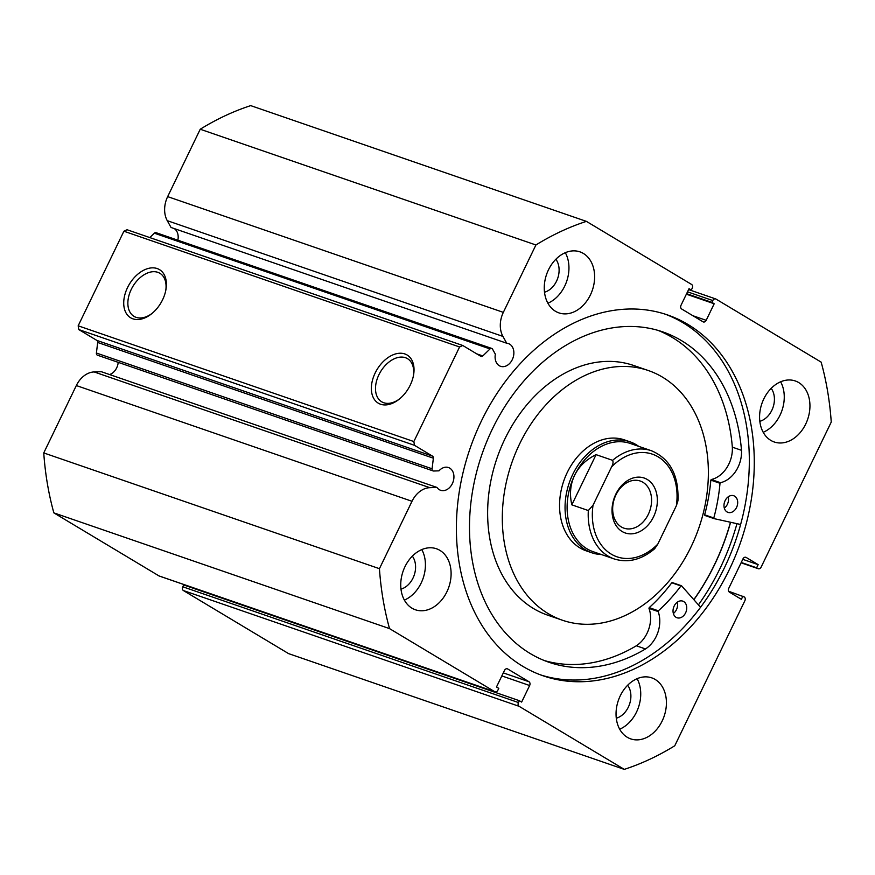 <?xml version="1.0" encoding="UTF-8"?>
<svg xmlns="http://www.w3.org/2000/svg" width="875" height="875" viewBox="0 0 875 875"><rect width="100%" height="100%" fill="white"/><g stroke="black" fill="none" stroke-linecap="round" stroke-linejoin="round"><path stroke-width="1.31" d="M692.891 315.722L706.191 320.316A2.931 2.198 -71 0 1 703.325 321.945A2.931 2.198 -71 0 1 703.019 321.792L681.669 308.995A2.931 2.198 -71 0 1 681.034 305.233L689.041 288.673L691.327 290.052L692.212 288.214A2.931 2.198 109 0 0 691.578 284.441L586.403 221.375L250.72 105.623A290.467 217.886 -71 0 0 200.233 129.237L167.661 196.623A23.198 17.402 109 0 0 167.256 220.664L171.03 227.467L506.712 343.219A12.031 9.023 -71 0 1 508.408 343.569A12.031 9.023 -71 0 1 509.688 344.17A12.031 9.023 -71 0 1 512.684 358.761A12.031 9.023 -71 0 1 500.566 366.308A12.031 9.023 -71 0 1 499.275 365.706A12.031 9.023 -71 0 1 495.359 354.222L492.537 349.136A2.352 1.761 109 0 0 491.991 348.545A2.352 1.761 109 0 0 491.739 348.436A2.352 1.761 109 0 0 490.022 348.939L482.803 355.939A2.352 1.761 -71 0 1 481.086 356.442A2.352 1.761 -71 0 1 480.834 356.322L462.755 345.483L459.572 346.97L123.9 231.219L127.072 229.742L462.755 345.483M174.278 228.594A12.031 9.023 -71 0 1 177.866 240.209M159.677 576.166A2.931 2.198 -71 0 1 159.348 576.078A2.931 2.198 -71 0 1 159.031 575.936L494.714 691.688L389.528 628.611A290.467 217.886 109 0 1 379.433 568.684L412.005 501.287A23.198 17.402 -71 0 1 429.8 487.681L436.986 487.441A12.031 9.023 109 0 0 439.338 489.694A12.031 9.023 109 0 0 440.628 490.295A12.031 9.023 109 0 0 452.747 482.748A12.031 9.023 109 0 0 449.761 468.147A12.031 9.023 109 0 0 448.47 467.545A12.031 9.023 109 0 0 438.988 470.838L433.617 471.012A2.352 1.761 109 0 1 433.136 470.936A2.352 1.761 109 0 1 432.086 468.781L433.366 458.205L97.683 342.464A2.352 1.761 109 0 0 96.884 340.419L78.805 329.58L78.17 325.806L123.9 231.219M109.572 374.544A12.031 9.023 109 0 0 118.202 362.348M375.145 373.034A28.066 18.331 120.9 0 1 401.177 353.248A28.066 18.331 120.9 0 1 413.558 375.036A28.066 18.331 120.9 0 1 410.233 385.131A28.066 18.331 120.9 0 1 398.945 399.394A28.066 18.331 120.9 0 1 375.462 400.848A28.066 18.331 120.9 0 1 375.145 373.034M413.405 375.845A25.134 16.417 -59.1 0 0 407.52 358.673A25.134 16.417 -59.1 0 0 378.886 374.806A25.134 16.417 -59.1 0 0 381.675 401.778A25.134 16.417 -59.1 0 0 399.591 398.88M127.509 287.645A28.066 18.331 120.9 0 1 153.541 267.859A28.066 18.331 120.9 0 1 165.922 289.647A28.066 18.331 120.9 0 1 162.608 299.742A28.066 18.331 120.9 0 1 151.32 314.005A28.066 18.331 120.9 0 1 127.827 315.459A28.066 18.331 120.9 0 1 127.509 287.645M165.769 290.456A25.134 16.417 -59.1 0 0 159.884 273.284A25.134 16.417 -59.1 0 0 131.25 289.417A25.134 16.417 -59.1 0 0 134.039 316.389A25.134 16.417 -59.1 0 0 151.955 313.491M730.592 522.277A190.859 143.161 -71 0 1 693.886 599.725M736.947 523.677A199.511 149.658 -71 0 1 698.436 604.866M665.066 314.114A190.859 143.161 -71 0 1 683.014 322.755A190.859 143.161 -71 0 1 731.095 552.727A190.859 143.161 -71 0 1 540.663 674.92M687.958 324.461A190.859 143.161 -71 0 1 735.383 556.052A190.859 143.161 -71 0 1 543.123 675.806A190.859 143.161 -71 0 1 522.714 666.28A190.859 143.161 -71 0 1 475.289 434.689A190.859 143.161 -71 0 1 667.559 314.945A190.859 143.161 -71 0 1 687.958 324.461M655.2 679.47A32.277 24.205 -71 0 1 663.228 718.637A32.277 24.205 -71 0 1 630.711 738.883A32.277 24.205 -71 0 1 627.266 737.275A32.277 24.205 -71 0 1 619.237 698.108A32.277 24.205 -71 0 1 651.755 677.862A32.277 24.205 -71 0 1 655.2 679.47M637.098 678.683A32.277 24.205 -71 0 1 619.686 729.203M798.733 382.572A32.277 24.205 -71 0 1 806.75 421.739A32.277 24.205 -71 0 1 774.233 441.984A32.277 24.205 -71 0 1 770.788 440.377A32.277 24.205 -71 0 1 762.77 401.22A32.277 24.205 -71 0 1 795.277 380.964A32.277 24.205 -71 0 1 798.733 382.572M780.631 381.795A32.277 24.205 -71 0 1 763.208 432.305M439.895 550.364A32.277 24.205 -71 0 1 447.912 589.531A32.277 24.205 -71 0 1 415.406 609.777A32.277 24.205 -71 0 1 411.95 608.169A32.277 24.205 -71 0 1 403.933 569.013A32.277 24.205 -71 0 1 436.439 548.756A32.277 24.205 -71 0 1 439.895 550.364M421.794 549.587A32.277 24.205 -71 0 1 404.37 600.097M583.417 253.477A32.277 24.205 -71 0 1 591.434 292.633A32.277 24.205 -71 0 1 558.928 312.889A32.277 24.205 -71 0 1 555.472 311.281A32.277 24.205 -71 0 1 547.455 272.114A32.277 24.205 -71 0 1 579.972 251.869A32.277 24.205 -71 0 1 583.417 253.477M565.316 252.689A32.277 24.205 -71 0 1 547.903 303.209M555.877 259.241A19.655 14.744 -71 0 1 557.703 278.327A19.655 14.744 -71 0 1 544.502 292.228M412.355 556.139A19.655 14.744 -71 0 1 414.181 575.225A19.655 14.744 -71 0 1 400.98 589.127M771.192 388.347A19.655 14.744 -71 0 1 773.019 407.433A19.655 14.744 -71 0 1 759.817 421.334M627.659 685.234A19.655 14.744 -71 0 1 629.497 704.32A19.655 14.744 -71 0 1 616.295 718.222M490.022 348.939L154.339 233.188L149.811 237.584M154.339 233.188A2.352 1.761 -71 0 1 156.056 232.684A2.352 1.761 -71 0 1 156.308 232.805M518.459 702.538A2.931 2.198 109 0 0 519.105 706.311L624.28 769.377L288.597 653.625L183.422 590.559A2.931 2.198 -71 0 1 182.787 586.786L518.459 702.538L519.356 700.7L521.642 702.067L529.638 685.519L501.834 675.927M519.356 700.7L183.673 584.948L182.787 586.786M159.031 575.936L53.845 512.87A290.467 217.886 -71 0 1 43.75 452.933L76.333 385.547A23.198 17.402 -71 0 1 94.128 371.941L101.303 371.7L436.986 487.441M97.945 355.261A2.352 1.761 -71 0 1 97.453 355.195A2.352 1.761 -71 0 1 96.403 353.03L97.683 342.464M78.17 325.806L413.853 441.558L459.572 346.97M413.853 441.558L414.487 445.32L78.805 329.58M96.884 340.419L432.567 456.17L414.487 445.32M432.567 456.17A2.352 1.761 -71 0 1 433.366 458.205M494.714 691.688A2.931 2.198 109 0 0 495.02 691.83A2.931 2.198 109 0 0 497.886 690.2L498.772 688.363L496.486 686.984L504.492 670.436A2.931 2.198 -71 0 1 507.358 668.806A2.931 2.198 -71 0 1 507.664 668.948L507.019 668.73M503.311 672.886L529.003 681.745L507.664 668.948M529.003 681.745A2.931 2.198 -71 0 1 529.638 685.519M624.28 769.377A290.467 217.886 109 0 0 674.767 745.763L744.877 600.731A2.931 2.198 109 0 0 744.242 596.958L728.612 591.237M741.114 562.778L757.958 568.586L756.623 567.788L758.155 564.638L746.145 557.441A2.931 2.198 -71 0 0 745.839 557.288A2.931 2.198 -71 0 0 742.973 558.917L728.744 588.35A2.931 2.198 -71 0 0 729.378 592.113L741.388 599.32L742.908 596.159M757.958 568.586A2.931 2.198 109 0 0 758.275 568.728A2.931 2.198 109 0 0 761.141 567.098L831.25 422.067A290.467 217.886 109 0 0 821.155 362.13L715.969 299.064A2.931 2.198 109 0 0 715.652 298.922A2.931 2.198 109 0 0 712.797 300.552L687.52 291.834M706.191 320.316L714.186 303.756L711.9 302.389L712.797 300.552M586.403 221.375A290.467 217.886 109 0 0 535.916 244.978L503.333 312.364A23.198 17.402 109 0 0 502.928 336.405L506.712 343.219M200.233 129.237L535.916 244.978M53.845 512.87L389.528 628.611M379.433 568.684L43.75 452.933M691.327 290.052L688.8 289.177M714.186 303.756L686.383 294.175M711.9 302.389L686.623 293.672M756.623 567.788L741.245 562.483M758.155 564.638L742.777 559.333M638.739 446.37A58.68 44.013 109 0 0 629.967 441.798L624.466 439.895A58.68 44.013 109 0 0 568.805 469.459A58.68 44.013 109 0 0 586.217 550.845L591.719 552.748A58.68 44.013 109 0 0 601.442 554.542M648.375 370.552L633.708 365.498A132.027 99.039 109 0 0 508.452 431.998A132.027 99.039 109 0 0 547.63 615.136L562.297 620.189A132.027 99.039 109 0 0 687.553 553.689A132.027 99.039 109 0 0 648.375 370.552A132.027 99.039 109 0 0 523.13 437.052A132.027 99.039 109 0 0 562.297 620.189M693.809 599.638A190.706 143.052 109 0 0 709.417 574.547A190.706 143.052 109 0 0 730.483 522.244M653.548 516.808A29.05 21.788 -71 0 1 622.114 531.508A29.05 21.788 -71 0 1 615.825 494.178A29.05 21.788 -71 0 1 647.259 479.478A29.05 21.788 -71 0 1 653.548 516.808M615.923 494.9A24.938 18.703 109 0 0 623.995 528.183A24.938 18.703 109 0 0 648.32 514.314A24.938 18.703 109 0 0 640.248 481.031A24.938 18.703 109 0 0 615.923 494.9M630.416 443.494A57.214 42.919 109 0 0 574.602 475.311A57.214 42.919 109 0 0 593.108 551.677L614.206 558.95A57.214 42.919 -71 0 1 588.328 510.541L571.823 504.842C569.417 494.113 570.347 484.269 574.602 475.311C578.977 466.408 586.141 459.517 596.083 454.65L612.598 460.337A57.214 42.919 -71 0 1 651.503 450.767L630.416 443.494M629.967 441.798A58.68 44.013 109 0 0 572.731 474.425A58.68 44.013 109 0 0 591.719 552.748M588.328 510.541L593.031 505.247A54.283 40.72 109 0 0 611.188 554.105A54.283 40.72 109 0 0 657.814 544.086L676.353 505.739A54.283 40.72 109 0 0 658.186 456.881A54.283 40.72 109 0 0 611.57 466.9C613.08 464.286 613.419 462.098 612.598 460.337M657.814 544.086L654.642 548.756C641.539 559.803 628.064 563.194 614.206 558.95M651.503 450.767C670.141 458.784 678.956 475.475 677.939 500.861L676.353 505.739M593.031 505.247L611.57 466.9M571.823 504.842L596.083 454.65M740.622 524.486L714.077 518.634L713.803 517.978A154.919 116.2 109 0 0 720.005 483.295L720.464 482.694A27.005 20.256 109 0 0 741.497 450.319L732.342 447.158A174.716 131.053 109 0 0 672.295 337.455A174.716 131.053 109 0 0 658.164 330.433M714.011 518.613L704.638 514.817A154.919 116.2 109 0 0 710.839 480.134L711.288 479.522A27.005 20.256 109 0 0 732.331 447.158L741.497 450.319A174.716 131.053 109 0 0 681.472 340.616A174.716 131.053 109 0 0 662.791 331.898A174.716 131.053 109 0 0 486.784 441.525A174.716 131.053 109 0 0 530.206 653.527A174.716 131.053 109 0 0 548.877 662.244A174.716 131.053 109 0 0 645.487 648.955L645.487 648.944A27.005 20.256 109 0 0 658.164 611.559L658.361 610.805A154.919 116.2 109 0 0 680.947 585.944L681.592 585.834L700.558 607.261M728.197 496.825A8.805 6.606 -71 0 1 724.303 508.113M734.639 496.169A8.805 6.606 -71 0 1 736.827 506.855A8.805 6.606 -71 0 1 727.967 512.378A8.805 6.606 -71 0 1 727.027 511.93A8.805 6.606 -71 0 1 724.839 501.255A8.805 6.606 -71 0 1 733.698 495.731A8.805 6.606 -71 0 1 734.639 496.169M677.25 602.219A8.805 6.606 -71 0 1 673.356 613.506M683.692 601.562A8.805 6.606 -71 0 1 685.88 612.237A8.805 6.606 -71 0 1 677.02 617.761A8.805 6.606 -71 0 1 676.08 617.323A8.805 6.606 -71 0 1 673.892 606.648A8.805 6.606 -71 0 1 682.752 601.125A8.805 6.606 -71 0 1 683.692 601.562M544.337 660.548A174.716 131.053 109 0 0 636.322 645.794L645.487 648.955M636.322 645.794L636.311 645.783A27.005 20.256 109 0 0 648.988 608.398L649.195 607.644A154.919 116.2 109 0 0 671.781 582.783L681.275 585.725M645.487 648.944L636.311 645.783M519.105 706.311L183.422 590.559M167.661 196.623L503.333 312.364M76.333 385.547L412.005 501.287M746.145 557.441L745.5 557.211M94.128 371.941L429.8 487.681M96.403 353.03L432.086 468.781M167.256 220.664L502.928 336.405M476.656 353.828L482.803 355.939M680.947 585.944L671.781 582.783M658.361 610.805L649.195 607.644M658.164 611.559L648.988 608.398M720.005 483.295L710.839 480.134M713.803 517.978L704.638 514.817M720.464 482.694L711.288 479.522M688.603 289.592L715.652 298.922M758.275 568.728L741.092 562.811M159.348 576.078L495.02 691.83M156.056 232.684L491.739 348.436M97.453 355.195L433.136 470.936M714.044 518.623L704.878 515.462M681.45 585.736L672.273 582.575"/></g></svg>
